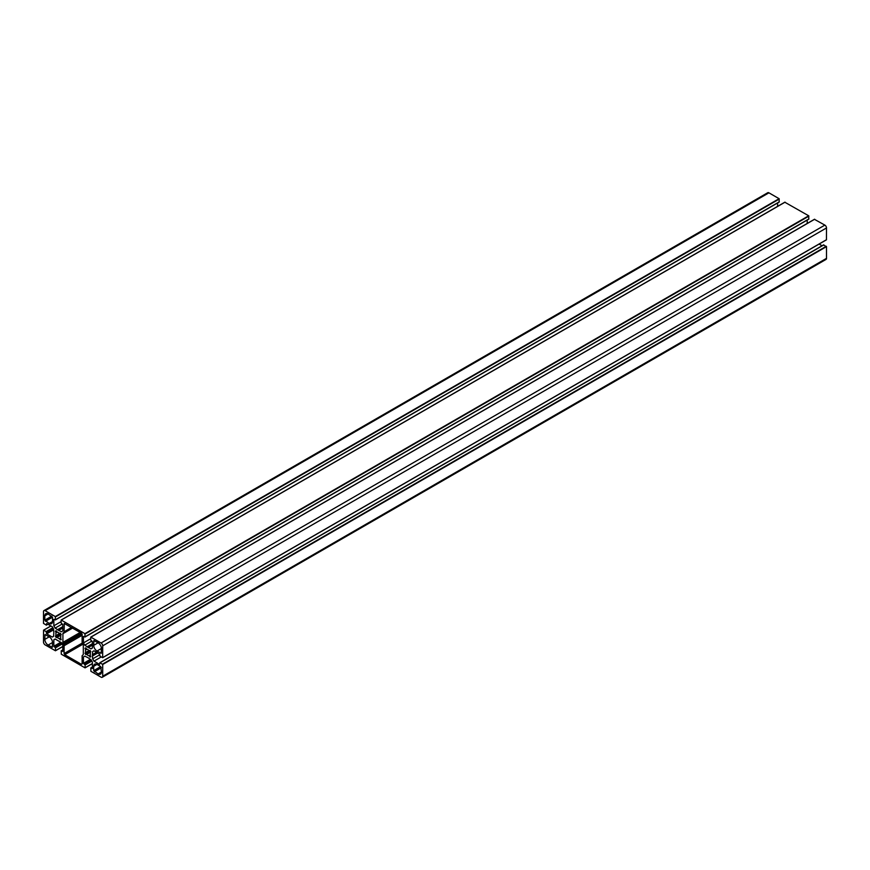 <?xml version="1.0" encoding="UTF-8"?>
<svg xmlns="http://www.w3.org/2000/svg" width="870" height="870" viewBox="0 0 870 870"><rect width="100%" height="100%" fill="white"/><g stroke="black" fill="none" stroke-linecap="round" stroke-linejoin="round"><path stroke-width="1.3" d="M93.699 666.311A4.654 2.686 60 0 1 94.667 664.18A4.654 2.686 60 0 1 96.994 664.408L100.746 666.572L101.398 672.042A4.654 2.686 60 0 1 100.441 674.174A4.654 2.686 60 0 1 98.114 673.945L93.699 670.639L93.699 666.311L96.994 664.408M52.515 621.561A4.654 2.686 60 0 1 51.547 623.692A4.654 2.686 60 0 1 49.22 623.464L44.816 620.158L44.816 615.829A4.654 2.686 60 0 1 45.784 613.698A4.654 2.686 60 0 1 48.111 613.926L52.515 617.232L52.515 621.561L49.22 623.464M49.22 636.829A4.654 2.686 60 0 1 52.515 642.528L52.32 647.291L48.111 645.072A4.654 2.686 60 0 1 44.816 639.374L45.012 634.621L49.22 636.829L44.816 639.374M82.128 663.951L81.465 664.332L64.75 654.686L64.097 653.544L64.097 645.725A1.86 1.077 -120 0 0 63.706 644.42L63.292 643.713A1.86 1.077 60 0 1 62.912 642.408L62.912 633.686A1.86 1.077 60 0 1 63.292 632.827L63.706 632.588A1.86 1.077 -120 0 0 64.097 631.74L64.293 623.486L81.465 633.186L82.128 634.328L82.128 642.147A1.86 1.077 -120 0 0 82.509 643.452L82.922 644.159A1.86 1.077 60 0 1 83.313 645.464L83.313 654.186A1.86 1.077 60 0 1 82.922 655.045L82.509 655.273A1.86 1.077 -120 0 0 82.128 656.132L82.128 663.951L81.465 664.332M72.079 627.759L63.706 632.588M96.994 651.043A4.654 2.686 60 0 1 93.699 645.344L93.895 640.581L98.114 642.799A4.654 2.686 60 0 1 101.398 648.498L101.214 653.25L96.994 651.043L101.398 648.498M56.093 635.372A3.491 2.012 60 0 1 56.093 632.849L55.419 631.141L56.354 630.924L57.213 632.207A3.491 2.012 60 0 1 59.399 633.469L56.05 635.611L59.399 633.469M59.628 633.556L55.419 635.981L60.258 633.186L61.194 634.795L56.354 637.59L55.419 636.296L56.05 635.611M57.213 637.308L60.519 635.404A3.491 2.012 60 0 1 60.519 637.928L61.194 639.635L60.258 639.852L59.399 638.569A3.491 2.012 60 0 1 57.213 637.308L60.519 635.404M56.072 630.772L55.419 631.141L56.072 630.772M90.121 652.5A3.491 2.012 60 0 1 90.121 655.023L90.795 656.73L90.143 657.1L89.001 655.665A3.491 2.012 60 0 1 86.826 654.403L85.684 654.523L85.032 653.076L85.706 652.467A3.491 2.012 60 0 1 85.706 649.944L85.032 648.237L85.956 648.019L86.826 649.303A3.491 2.012 60 0 1 89.001 650.564L90.143 650.445L90.795 651.891L86.826 654.403M89.229 650.651L85.662 652.707M85.684 647.867L85.032 648.237L85.684 647.867M90.165 652.261L86.598 654.316M55.147 639.037L61.465 642.68L62.781 644.964L62.781 651.423L61.194 650.847L61.302 654.207L85.064 667.866L85.119 664.919L83.444 663.353L83.444 656.893L84.76 656.132L87.913 657.666L91.067 659.775L92.383 662.059L92.383 668.519L90.806 667.942L90.904 671.303L101.072 677.175A2.327 1.348 -120 0 0 102.236 677.295A2.327 1.348 -120 0 0 102.714 676.229L102.714 664.484L99.854 662.712L99.561 664.375L93.971 661.146L92.655 658.862L92.405 655.077L92.655 651.576L93.971 650.814L99.561 654.044L100.083 656.284L102.66 657.698L102.714 645.834A2.327 1.348 -120 0 0 101.072 642.984L90.763 637.101L90.708 640.037L92.383 641.614L92.383 648.074L91.067 648.835L87.913 647.302L84.76 645.192L83.444 642.908L83.444 636.448L85.021 637.025L84.923 633.664L61.161 620.005L61.096 622.942L62.781 624.519L62.781 630.978L61.465 631.74L58.301 630.206L55.147 628.096L53.831 625.813L53.831 619.353L55.408 619.929L55.31 616.569L45.142 610.696A2.327 1.348 -120 0 0 43.978 610.577A2.327 1.348 -120 0 0 43.5 611.643L43.5 623.388L46.36 625.149L46.654 623.496L52.254 626.726L53.57 629.01L53.82 632.794L53.57 636.296L52.254 637.057L46.654 633.828L46.132 631.587L43.554 630.174L43.5 642.038A2.327 1.348 -120 0 0 45.142 644.887L55.452 650.771L55.506 647.835L53.831 646.258L53.831 639.798L55.147 639.037L53.831 639.798M779.292 201.851L55.506 619.723L779.194 202.058L779.096 198.697L768.928 192.825A2.327 1.348 -120 0 0 767.764 192.705L43.978 610.577M777.617 202.971L777.617 206.364M61.096 621.615L53.831 625.813M62.248 623.997L55.147 628.096M62.781 626.65L57.714 629.575M62.781 627.629L58.301 630.206M62.781 628.02L58.899 630.261M808.904 218.946L85.119 636.807L808.806 219.153L808.698 215.793L784.881 202.264M807.219 220.066L807.219 223.459M90.708 638.711L83.444 642.908M91.861 641.081L84.76 645.192M92.383 643.746L87.315 646.671M92.383 644.724L87.913 647.302M92.383 645.116L88.512 647.356M826.5 239.707L102.714 657.579L826.446 239.826L826.5 227.962A2.327 1.348 -120 0 0 824.858 225.112L814.494 219.36M93.971 650.814L92.655 651.576M96.537 652.293L92.655 654.534M96.874 652.489L92.405 655.077M97.723 652.979L92.655 655.904M99.756 654.762L92.655 658.862M101.235 656.948L93.971 661.146M819.116 244.057L822.052 245.753M102.236 677.295L826.021 259.423A2.327 1.348 -120 0 0 826.5 258.357L826.5 246.612L823.542 245.057M84.76 656.132L83.444 656.893M100.746 666.572L93.699 670.639M101.398 667.714L94.362 671.781M101.398 672.042L98.114 673.945M48.111 613.926L44.816 615.829M51.852 616.09L44.816 620.158M52.515 617.232L45.479 621.3M45.479 634.665L44.816 635.046M52.515 642.528L48.111 645.072M52.515 646.856L51.852 647.236M64.75 623.54L64.097 623.92M71.525 627.444L64.097 631.74M72.623 628.075L62.912 633.686M80.181 632.446L62.912 642.408M81.497 633.197L63.292 643.713M82.019 633.849L63.706 644.42M82.128 635.317L64.097 645.725M82.313 643.028L64.097 653.544M82.933 644.191L64.75 654.686M98.114 642.799L93.699 645.344M101.398 652.826L100.746 653.207M94.362 640.635L93.699 641.005M57.213 632.207L56.093 632.849M60.541 633.349L55.419 636.296M61.194 634.48L56.072 637.427M60.519 637.928L59.399 638.569M60.552 638.21L59.628 638.743M61.194 639.309L60.258 639.852M56.354 630.924L55.419 631.468M56.985 632.033L56.05 632.566M85.956 648.019L85.032 648.563M86.598 649.129L85.662 649.662M86.826 649.303L85.706 649.944M89.001 650.564L85.706 652.467M90.143 650.445L85.032 653.392M90.795 651.565L85.684 654.523M90.121 655.023L89.001 655.665M90.165 655.306L89.229 655.839M90.795 656.404L89.871 656.937M60.737 642.267L53.831 646.258M61.139 642.495L54.027 646.595M61.879 643.398L55.18 647.258M62.205 643.963L55.506 647.835M62.781 646.443L55.506 650.64L62.781 646.443M50.971 625.987L43.696 630.184M52.831 627.727L46.132 631.587M53.157 628.292L46.458 632.164M53.57 629.391L46.458 633.49M53.57 629.847L46.654 633.828M47.806 624.16L46.458 624.943L47.806 624.16M768.928 192.825L45.142 610.696M779.096 198.697L55.31 616.569M779.292 199.034L55.506 616.906M785.077 202.155L61.302 620.027M808.698 215.793L84.923 633.664M808.904 216.13L85.119 634.002M814.69 219.24L90.904 637.112M824.858 225.112L101.072 642.984M826.5 227.962L102.714 645.834M823.868 244.872L100.083 662.744M826.304 246.275L102.519 664.147M826.5 246.612L102.714 664.484M826.5 258.357L102.714 676.229M92.383 667.181L91.035 667.964M90.349 659.362L83.444 663.353M90.741 659.59L83.64 663.69M91.48 660.493L84.792 664.354M91.818 661.059L85.119 664.919M92.383 663.538L85.119 667.736L92.383 663.538M62.781 650.086L61.433 650.869M60.552 635.165L56.985 637.221M62.781 646.54L55.452 650.771M50.884 625.943L43.554 630.174M47.948 624.247L46.36 625.149M779.194 202.058L55.408 619.929M784.936 202.134L61.161 620.005M808.806 219.153L85.021 637.025M814.548 219.229L90.763 637.101M826.446 239.826L102.66 657.698M823.64 244.851L99.854 662.712M92.383 667.029L90.806 667.942M92.383 663.636L85.064 667.866M62.781 649.933L61.194 650.847"/></g></svg>
